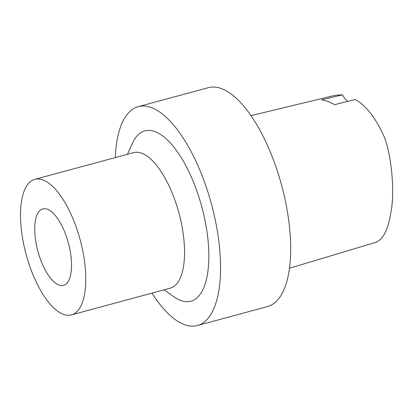 <?xml version="1.0" encoding="UTF-8"?>
<svg xmlns="http://www.w3.org/2000/svg" width="413" height="413" viewBox="0 0 413 413"><rect width="100%" height="100%" fill="white"/><g stroke="black" fill="none" stroke-linecap="round" stroke-linejoin="round"><path stroke-width="0.62" d="M347.798 101.345A21.6 8.611 74.9 0 1 342.496 94.856L321.613 99.827L328.036 101.391L334.716 104.654L355.097 99.497C365.391 104.881 374.813 116.709 383.357 134.984C389.924 147.864 395.912 188.984 390.703 213.299C388.21 229.23 383.414 238.853 376.32 242.178L289.513 268.223M335.614 95.207L342.496 94.856M70.623 253.561A39.602 15.792 74.9 0 1 63.478 285.347A39.602 15.792 74.9 0 1 37.898 251.243A39.602 15.792 74.9 0 1 42.797 208.895A39.602 15.792 74.9 0 1 70.623 253.561M151.932 293.116A113.374 45.208 -105.1 0 0 184.472 324.603A113.374 45.208 -105.1 0 0 197.471 325.521A113.374 45.208 -105.1 0 0 211.502 204.28A113.374 45.208 -105.1 0 0 138.262 106.647A113.374 45.208 -105.1 0 0 115.268 157.59M164.08 289.833L173.847 296.746A88.201 35.172 -105.1 0 0 180.786 300.509A88.201 35.172 -105.1 0 0 199.685 199.536A88.201 35.172 -105.1 0 0 132.361 143.409L127.416 154.302M71.47 314.887L170.264 288.16A70.2 27.991 -105.1 0 0 178.953 213.082A70.2 27.991 -105.1 0 0 133.6 152.629L34.806 179.356A70.2 27.991 -105.1 0 0 23.856 245.048A70.2 27.991 -105.1 0 0 63.421 314.314A70.2 27.991 -105.1 0 0 71.47 314.887A70.2 27.991 -105.1 0 0 80.158 239.808A70.2 27.991 -105.1 0 0 34.806 179.356M197.471 325.521L267.583 306.554A113.374 45.208 -105.1 0 0 281.614 185.313A113.374 45.208 -105.1 0 0 208.369 87.68L138.262 106.647M250.97 115.65L335.728 95.181"/></g></svg>

